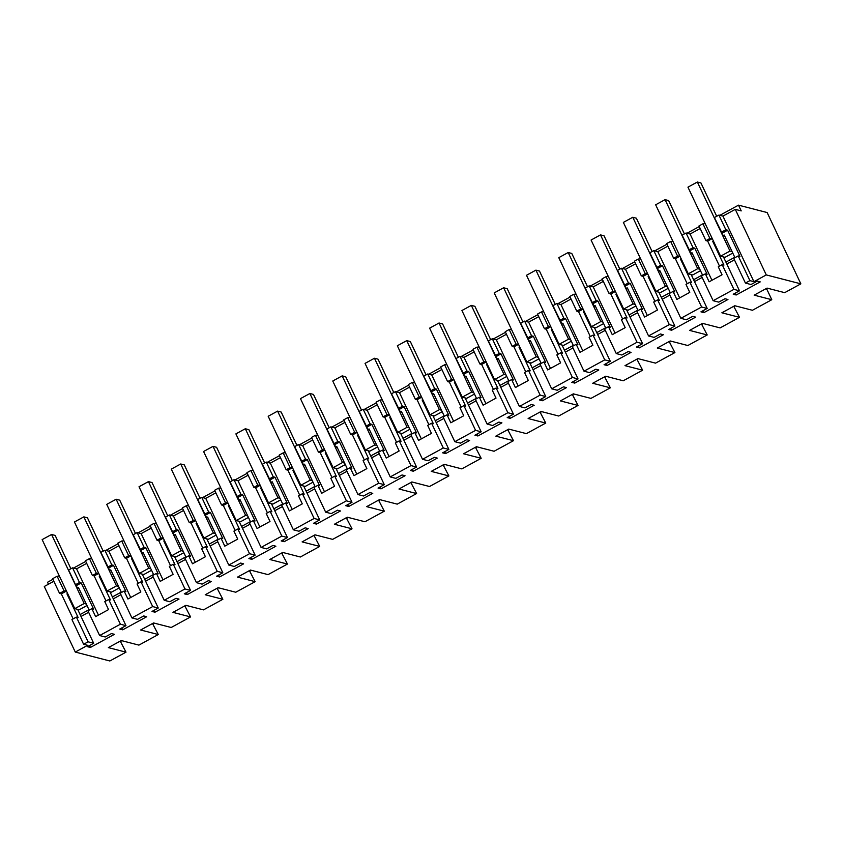 <?xml version="1.0" encoding="UTF-8"?>
<svg xmlns="http://www.w3.org/2000/svg" width="843" height="843" viewBox="0 0 843 843"><rect width="100%" height="100%" fill="white"/><g stroke="black" fill="none" stroke-linecap="round" stroke-linejoin="round"><path stroke-width="1.26" d="M52.919 579.32L47.503 582.281L48.43 584.231M120.243 641.133L125.997 652.166L109.843 660.975L75.28 652.06L44.279 586.486L53.836 581.28M68.599 569.994L75.975 585.611L68.599 569.994L72.561 567.834L76.576 568.867L86.681 563.345M96.365 573.314L92.414 575.474L85.47 560.785L89.421 558.624L96.365 573.314L98.62 573.145M91.676 558.456L89.421 558.624M104.848 550.205L100.897 552.365L108.557 568.066L113.531 565.347L111.792 564.894L104.848 550.205L108.863 551.248L118.979 545.727M128.663 555.685L124.701 557.845L117.757 543.155L121.719 541.006L128.663 555.685L130.907 555.516M123.963 540.837L121.719 541.006M137.135 532.586L133.183 534.747L140.844 550.447L145.828 547.729L144.079 547.276L137.135 532.586L141.15 533.619L151.266 528.108M160.95 538.066L156.998 540.226L150.054 525.537L154.006 523.377L160.95 538.066L163.194 537.897M156.25 523.208L154.006 523.377M169.422 514.968L165.47 517.117L173.131 532.818L178.115 530.099L176.366 529.646L169.422 514.968L173.447 516L183.553 510.479M193.237 520.447L189.285 522.607L182.341 507.918L186.292 505.758L193.237 520.447L195.492 520.279M188.547 505.589L186.292 505.758M201.719 497.338L197.757 499.499L205.418 515.199L210.402 512.481L208.664 512.028L201.719 497.338L205.734 498.371L215.84 492.86M225.524 502.818L221.572 504.978L214.628 490.289L218.59 488.129L225.524 502.818L227.779 502.649M220.834 487.96L218.59 488.129M234.006 479.72L230.055 481.88L237.715 497.57L242.7 494.852L240.95 494.409L234.006 479.72L238.021 480.752L248.137 475.231M257.821 485.199L253.859 487.359L246.925 472.67L250.877 470.51L257.821 485.199L260.065 485.031M253.121 470.341L250.877 470.51M266.293 462.09L262.342 464.251L270.002 479.952L274.987 477.233L273.237 476.78L266.293 462.09L270.308 463.134L280.424 457.612M290.108 467.58L286.156 469.73L279.212 455.051L283.164 452.891L290.108 467.58L292.352 467.412M285.419 452.723L283.164 452.891M298.591 444.472L294.629 446.632L302.289 462.333L307.274 459.614L305.524 459.161L298.591 444.472L302.605 445.504L312.711 439.993M322.395 449.951L318.443 452.111L311.499 437.422L315.451 435.262L322.395 449.951L324.65 449.783M317.706 435.093L315.451 435.262M330.877 426.853L326.926 429.003L334.587 444.704L339.56 441.985L337.822 441.532L330.877 426.853L334.892 427.886L345.008 422.364M354.692 432.333L350.73 434.493L343.786 419.803L347.748 417.643L354.692 432.333L356.937 432.164M349.993 417.475L347.748 417.643M363.164 409.224L359.213 411.384L366.874 427.085L371.858 424.366L370.109 423.913L363.164 409.224L367.179 410.267L377.295 404.745M386.979 414.703L383.028 416.863L376.083 402.174L380.035 400.025L386.979 414.703L389.224 414.535M382.279 399.856L380.035 400.025M395.451 391.605L391.5 393.765L399.161 409.456L404.145 406.737L402.396 406.294L395.451 391.605L399.477 392.638L409.582 387.116M419.266 397.085L415.314 399.245L408.37 384.556L412.322 382.395L419.266 397.085L421.511 396.916M414.577 382.227L412.322 382.395M427.749 373.976L423.787 376.136L431.447 391.837L436.432 389.118L434.693 388.665L427.749 373.976L431.764 375.019L441.869 369.497M451.553 379.466L447.601 381.616L440.657 366.937L444.619 364.777L451.553 379.466L453.808 379.297M446.864 364.608L444.619 364.777M460.036 356.357L456.084 358.517L463.745 374.218L468.729 371.5L466.98 371.046L460.036 356.357L464.05 357.39L474.166 351.879M483.85 361.837L479.888 363.997L472.955 349.308L476.906 347.147L483.85 361.837L486.095 361.668M479.151 346.979L476.906 347.147M492.323 338.738L488.371 340.888L496.032 356.589L501.016 353.87L499.267 353.428L492.323 338.738L496.337 339.771L506.453 334.249M516.137 344.218L512.186 346.378L505.242 331.689L509.193 329.529L516.137 344.218L518.382 344.049M511.438 329.36L509.193 329.529M524.62 321.109L520.658 323.269L528.319 338.97L533.303 336.252L531.554 335.799L524.62 321.109L528.635 322.152L538.74 316.631M548.424 326.589L544.473 328.749L537.528 314.06L541.48 311.91L548.424 326.589L550.679 326.42M543.735 311.741L541.48 311.91M556.907 303.491L552.955 305.651L560.616 321.352L565.59 318.622L563.851 318.18L556.907 303.491L560.922 304.523L571.027 299.012M580.711 308.97L576.76 311.13L569.815 296.441L573.777 294.281L580.711 308.97L582.966 308.801M576.022 294.112L573.777 294.281M589.194 285.872L585.242 288.021L592.903 303.722L597.887 301.004L596.138 300.551L589.194 285.872L593.209 286.905L603.325 281.383M613.009 291.351L609.057 293.501L602.113 278.822L606.064 276.662L613.009 291.351L615.253 291.183M608.309 276.493L606.064 276.662M621.481 268.243L617.529 270.403L625.19 286.104L630.174 283.385L628.425 282.932L621.481 268.243L625.495 269.275L635.611 263.764M645.295 273.722L641.344 275.882L634.4 261.193L638.351 259.033L645.295 273.722L647.54 273.554M640.606 258.864L638.351 259.033M653.778 250.624L649.816 252.784L657.477 268.474L662.461 265.756L660.712 265.313L653.778 250.624L657.793 251.657L667.898 246.135M677.582 256.103L673.631 258.264L666.687 243.574L670.638 241.414L677.582 256.103L679.837 255.935M672.893 241.246L670.638 241.414M686.065 232.995L682.113 235.155L689.774 250.856L694.748 248.137L693.009 247.684L686.065 232.995L690.08 234.038L700.196 228.516M709.88 238.485L705.918 240.634L698.973 225.945L702.936 223.795L709.88 238.485L712.124 238.306M705.18 223.627L702.936 223.795M718.91 215.07L714.4 217.536L722.061 233.237L727.604 230.213L725.855 229.76L718.91 215.07L722.925 216.103L735.286 209.359L741.218 210.898L738.51 205.155L719.869 215.323M73.141 618.867L61.318 593.851L59.568 593.398L52.624 578.709L57.134 576.243L64.079 590.932L66.323 590.764M59.389 576.075L57.134 576.243M73.52 568.077L85.765 561.396M105.807 550.458L118.052 543.777M138.104 532.839L150.339 526.148M170.391 515.21L182.636 508.529M202.678 497.591L214.923 490.911M234.965 479.962L247.21 473.281M267.263 462.343L279.497 455.663M299.55 444.725L311.794 438.044M331.836 427.095L344.081 420.415M364.134 409.477L376.368 402.796M396.421 391.847L408.665 385.167M428.708 374.229L440.952 367.548M460.995 356.61L473.239 349.929M493.292 338.981L505.526 332.3M525.579 321.362L537.823 314.681M557.866 303.733L570.11 297.052M590.163 286.114L602.397 279.433M622.45 268.495L634.695 261.815M654.737 250.866L666.982 244.185M687.024 233.248L699.269 226.567M125.997 652.166L108.357 647.614L121.276 640.564L138.905 645.116L158.284 634.537L140.644 629.995L153.563 622.945L171.203 627.487L190.571 616.918L172.941 612.366L185.85 605.316L203.49 609.868L222.858 599.289L205.228 594.747L218.147 587.697L235.777 592.239L255.155 581.67L237.515 577.118L250.434 570.068L268.063 574.62L287.442 564.051L269.802 559.499L282.721 552.45L300.361 557.002L319.729 546.422L302.1 541.88L315.008 534.831L332.648 539.372L352.026 528.803L334.386 524.251L347.305 517.202L364.935 521.754L384.313 511.185L366.673 506.632L379.592 499.583L397.232 504.135L416.6 493.555L398.971 489.003L411.879 481.954L429.519 486.506L448.887 475.937L431.258 471.385L444.166 464.335L461.806 468.887L481.184 458.307L463.545 453.766L476.464 446.716L494.093 451.258L513.471 440.689L495.832 436.137L508.75 429.087L526.39 433.639L545.758 423.07L528.129 418.518L541.037 411.468L558.677 416.02L578.045 405.441L560.416 400.899L573.335 393.85L590.964 398.391L610.343 387.822L592.703 383.27L605.622 376.22L623.251 380.773L642.629 370.193L624.99 365.651L637.909 358.602L655.548 363.143L674.916 352.574L657.287 348.022L670.196 340.972L687.835 345.525L707.214 334.956L689.574 330.403L702.493 323.354L720.122 327.906L739.501 317.326L721.861 312.785L734.78 305.735L752.42 310.277L771.788 299.708L754.158 295.155L767.067 288.106L784.707 292.658L800.85 283.849L767.141 212.541L738.51 205.155M75.28 652.06L87.63 645.306L83.615 644.273L88.093 641.829L93.678 643.272L87.43 646.686L90.412 647.456L114.437 634.336L111.466 633.567L105.217 636.981L99.632 635.538L120.391 624.21L125.976 625.654L119.727 629.057L122.699 629.826L146.735 616.718L143.753 615.948L137.504 619.352L131.919 617.919L152.678 606.581L158.263 608.024L152.014 611.438L154.986 612.208L179.022 599.088L176.039 598.319L169.791 601.733L164.206 600.29L184.965 588.962L190.55 590.406L184.301 593.809L187.283 594.578L211.308 581.47L208.337 580.701L202.088 584.115L196.493 582.671L217.252 571.343L222.837 572.776L216.588 576.19L219.57 576.96L243.606 563.841L240.624 563.071L234.375 566.485L228.79 565.042L249.549 553.714L255.134 555.158L248.885 558.572L251.857 559.341L275.893 546.222L272.911 545.453L266.662 548.867L261.077 547.423L281.836 536.095L287.421 537.539L281.172 540.943L284.154 541.712L308.18 528.603L305.198 527.834L298.949 531.238L293.364 529.804L314.123 518.477L319.708 519.91L313.459 523.324L316.441 524.093L340.467 510.974L337.495 510.205L331.246 513.619L325.661 512.175L346.41 500.847L352.005 502.291L345.756 505.705L348.728 506.464L372.764 493.355L369.782 492.586L363.533 496L357.948 494.556L378.707 483.229L384.292 484.662L378.043 488.076L381.015 488.845L405.051 475.726L402.069 474.967L395.82 478.371L390.235 476.927L410.994 465.599L416.579 467.043L410.33 470.457L413.312 471.226L437.338 458.107L434.366 457.338L428.118 460.752L422.522 459.309L443.281 447.981L448.866 449.424L442.617 452.828L445.599 453.597L469.625 440.489L466.653 439.719L460.404 443.123L454.82 441.69L475.578 430.362L481.163 431.795L474.915 435.209L477.886 435.979L501.922 422.859L498.94 422.09L492.691 425.504L487.106 424.061L507.865 412.733L513.45 414.176L507.201 417.591L510.184 418.349L534.209 405.241L531.227 404.471L524.978 407.886L519.393 406.442L540.152 395.114L545.737 396.558L539.488 399.961L542.47 400.731L566.496 387.611L563.524 386.853L557.276 390.256L551.691 388.823L572.439 377.485L578.035 378.928L571.786 382.343L574.757 383.112L598.793 369.993L595.811 369.223L589.563 372.638L583.978 371.194L604.737 359.866L610.321 361.31L604.073 364.713L607.044 365.483L631.08 352.374L628.098 351.605L621.849 355.008L616.265 353.575L637.023 342.247L642.608 343.681L636.36 347.095L639.342 347.864L663.367 334.745L660.396 333.976L654.136 337.39L648.552 335.946L669.31 324.618L674.895 326.062L668.647 329.476L671.629 330.245L695.654 317.126L692.683 316.357L686.434 319.771L680.849 318.327L701.608 307L707.193 308.443L700.944 311.847L703.916 312.616L727.952 299.507L724.969 298.738L718.721 302.142L713.136 300.709L733.895 289.37L722.198 264.639L723.947 265.092L712.735 241.372L713.399 241.003M800.85 283.849L766.276 274.923L735.286 209.359M733.895 289.37L739.48 290.814L733.231 294.228L736.202 294.997L760.238 281.878L757.256 281.109L751.008 284.523L745.423 283.079L749.901 280.635L753.916 281.678L766.276 274.923M83.615 644.273L71.929 619.542L76.407 617.097L78.146 617.54L66.934 593.83L67.893 594.073M59.568 593.398L64.079 590.932M89.158 610.132L78.473 587.529L77.408 588.108L78.926 588.498M77.408 588.108L76.26 585.685L81.244 582.966L79.495 582.524L72.561 567.834M75.543 584.673L79.495 582.524M99.632 635.538L87.935 610.796L91.855 608.657L93.605 609.11L81.244 582.966M91.855 608.657L95.628 616.644L108.547 609.594L104.774 601.607L108.694 599.468L110.444 599.921L99.232 576.201L99.895 575.843M98.431 615.116L76.576 568.867M121.013 641.628L119.864 641.333M158.284 634.537L152.53 623.504M88.093 641.829L76.407 617.097M93.678 643.272L77.672 609.394M90.412 647.456L89.516 645.548M81.012 616.454L88.641 612.292M120.391 624.21L108.694 599.468M61.318 593.851L66.46 591.038M67.598 593.461L66.934 593.83M88.958 609.731L80.106 614.558M70.896 568.74L55.143 535.41L51.56 534.483L42.15 539.615L74.785 608.657L79.189 609.795L86.977 605.537M705.918 240.634L707.667 241.087L712.251 238.59M713.136 300.709L701.439 275.967L705.359 273.827L709.142 281.815L722.051 274.765L718.278 266.778L722.198 264.639M719.5 266.114L707.667 241.087M734.948 257.673L724.263 235.071L723.21 235.65L724.727 236.051M723.21 235.65L722.061 233.237M714.4 217.536L721.766 233.153M721.345 232.225L725.855 229.76M749.901 280.635L738.205 255.903L739.954 256.346L727.604 230.213M753.916 281.678L722.925 216.103M690.08 234.038L711.945 280.287M713.684 241.614L712.735 241.372M745.423 283.079L733.737 258.348L738.205 255.903M739.48 290.814L723.473 256.946M734.759 257.273L725.907 262.099M716.698 216.282L700.933 182.952L697.361 182.025L687.951 187.167L720.575 256.198L724.991 257.336L732.778 253.079M736.202 294.997L735.307 293.09M726.803 264.007L734.443 259.834M771.788 299.708L766.814 289.181L765.655 288.875M766.034 288.675L766.814 289.181M92.414 575.474L94.163 575.917L98.747 573.419M105.986 600.943L94.163 575.917M121.445 592.513L110.76 569.91L109.695 570.49L111.213 570.88M109.695 570.49L108.557 568.066M100.897 552.365L108.262 567.992M107.841 567.054L111.792 564.894M131.919 617.919L120.222 593.177L124.142 591.038L127.925 599.025L140.834 591.976L137.061 583.988L140.981 581.849L142.73 582.302L131.519 558.582L132.182 558.214M108.863 551.248L130.728 597.497M124.142 591.038L125.892 591.491L113.531 565.347M100.18 576.443L99.232 576.201M152.678 606.581L140.981 581.849M125.976 625.654L109.959 591.775M190.571 616.918L184.817 605.885M153.31 624.01L152.151 623.715M122.699 629.826L121.803 627.93M113.299 598.836L120.928 594.673M121.255 592.102L112.404 596.939M103.183 551.111L87.43 517.781L83.847 516.864L74.437 521.996L107.072 591.027L111.476 592.165L119.274 587.919M124.701 557.845L126.45 558.298L131.034 555.79M138.284 583.324L126.45 558.298M153.732 574.884L143.047 552.281L141.993 552.86L143.51 553.261M141.993 552.86L140.844 550.447M133.183 534.747L140.549 550.363M140.128 549.436L144.079 547.276M164.206 600.29L152.509 575.558L156.44 573.409L160.212 581.396L173.131 574.357L169.348 566.37L173.268 564.22L175.017 564.673L163.805 540.953L164.469 540.595M141.15 533.619L163.015 579.868M156.44 573.409L158.178 573.862L145.828 547.729M132.467 558.825L131.519 558.582M184.965 588.962L173.268 564.22M158.263 608.024L142.256 574.157M222.858 599.289L217.104 588.256M185.597 606.391L184.438 606.085M154.986 612.208L154.09 610.3M145.586 581.217L153.226 577.044M153.542 574.483L144.69 579.31M135.481 533.493L119.717 500.162L116.144 499.235L106.734 504.377L139.358 573.409L143.774 574.547L151.561 570.289M156.998 540.226L158.737 540.679L163.331 538.171M170.571 565.695L158.737 540.679M186.018 557.265L175.333 534.662L174.28 535.242L175.797 535.632M174.28 535.242L173.131 532.818M165.47 517.117L172.836 532.744M172.415 531.807L176.366 529.646M196.493 582.671L184.807 557.929L188.727 555.79L192.499 563.777L205.418 556.728L201.646 548.74L205.566 546.601L207.304 547.054L196.092 523.334L196.756 522.976M173.447 516L195.302 562.249M188.727 555.79L190.476 556.243L178.115 530.099M164.754 541.206L163.805 540.953M217.252 571.343L205.566 546.601M190.55 590.406L174.543 556.528M255.155 581.67L249.402 570.637M217.884 588.762L216.725 588.467M187.283 594.578L186.377 592.682M177.873 563.588L185.513 559.425M185.829 556.854L176.977 561.691M167.768 515.874L152.014 482.533L148.431 481.616L139.021 486.748L171.656 555.79L176.061 556.917L183.848 552.671M189.285 522.607L191.034 523.05L195.618 520.553M202.857 548.076L191.034 523.05M218.316 539.646L207.631 517.044L206.567 517.623L208.084 518.013M206.567 517.623L205.418 515.199M197.757 499.499L205.134 515.126M204.701 514.188L208.664 512.028M228.79 565.042L217.094 540.31L221.014 538.171L224.796 546.159L237.705 539.109L233.933 531.122L237.852 528.982L239.602 529.425L228.39 505.716L229.054 505.347M205.734 498.371L227.599 544.631M221.014 538.171L222.763 538.614L210.402 512.481M197.051 523.577L196.092 523.334M249.549 553.714L237.852 528.982M222.837 572.776L206.83 538.909M287.442 564.051L281.688 553.019M250.171 571.143L249.022 570.848M219.57 576.96L218.674 575.052M210.17 545.969L217.8 541.807M218.116 539.235L209.264 544.062M200.054 498.245L184.301 464.914L180.718 463.987L171.308 469.129L203.943 538.161L208.347 539.299L216.145 535.052M221.572 504.978L223.321 505.431L227.905 502.923M235.144 530.458L223.321 505.431M250.603 522.017L239.918 499.414L238.854 499.994L240.381 500.384M238.854 499.994L237.715 497.57M230.055 481.88L237.42 497.496M236.999 496.559L240.95 494.409M261.077 547.423L249.38 522.681L253.3 520.542L257.083 528.529L269.992 521.48L266.219 513.492L270.139 511.353L271.889 511.806L260.677 488.086L261.341 487.728M238.021 480.752L259.886 527.001M253.3 520.542L255.05 520.995L242.7 494.852M229.338 505.958L228.39 505.716M281.836 536.095L270.139 511.353M255.134 555.158L239.117 521.28M319.729 546.422L313.975 535.389M282.468 553.524L281.309 553.219M251.857 559.341L250.961 557.434M242.457 528.35L250.086 524.177M250.413 521.617L241.562 526.443M232.341 480.626L216.588 447.296L213.005 446.368L203.595 451.5L236.23 520.542L240.645 521.68L248.432 517.423M253.859 487.359L255.608 487.802L260.192 485.305M267.442 512.829L255.608 487.802M282.89 504.399L272.205 481.796L271.151 482.375L272.668 482.765M271.151 482.375L270.002 479.952M262.342 464.251L269.707 479.878M269.286 478.94L273.237 476.78M293.364 529.804L281.678 505.062L285.598 502.923L289.37 510.911L302.289 503.861L298.506 495.874L302.426 493.735L304.175 494.188L292.964 470.468L293.627 470.099M270.308 463.134L292.173 509.383M285.598 502.923L287.337 503.376L274.987 477.233M261.625 488.329L260.677 488.086M314.123 518.477L302.426 493.735M287.421 537.539L271.414 503.661M352.026 528.803L346.273 517.771M314.755 535.895L313.596 535.6M284.154 541.712L283.248 539.815M274.744 510.721L282.384 506.559M282.7 503.988L273.849 508.824M264.639 462.997L248.875 429.667L245.302 428.75L235.892 433.882L268.517 502.913L272.932 504.051L280.719 499.804M286.156 469.73L287.895 470.183L292.489 467.686M299.729 495.21L287.895 470.183M315.187 486.78L304.502 464.177L303.438 464.746L304.955 465.146M303.438 464.746L302.289 462.333M294.629 446.632L301.994 462.249M301.573 461.321L305.524 459.161M325.661 512.175L313.965 487.444L317.885 485.305L321.657 493.292L334.576 486.242L330.804 478.255L334.724 476.116L336.462 476.558L325.25 452.839L325.925 452.48M302.605 445.504L324.46 491.754M317.885 485.305L319.634 485.747L307.274 459.614M293.922 470.71L292.964 470.468M346.41 500.847L334.724 476.116M319.708 519.91L303.701 486.042M384.313 511.185L378.56 500.141M347.042 518.276L345.893 517.971M316.441 524.093L315.545 522.186M307.042 493.102L314.671 488.929M314.987 486.369L306.135 491.195M296.926 445.378L281.172 412.048L277.589 411.121L268.179 416.263L300.814 485.294L305.219 486.432L313.006 482.175M318.443 452.111L320.192 452.565L324.776 450.057M332.016 477.591L320.192 452.565M347.474 469.151L336.789 446.548L335.725 447.127L337.242 447.517M335.725 447.127L334.587 444.704M326.926 429.003L334.292 444.63M333.86 443.692L337.822 441.532M357.948 494.556L346.252 469.814L350.172 467.675L353.955 475.663L366.863 468.613L363.091 460.626L367.011 458.487L368.76 458.94L357.548 435.22L358.212 434.862M334.892 427.886L356.758 474.135M350.172 467.675L351.921 468.128L339.56 441.985M326.209 453.091L325.25 452.839M378.707 483.229L367.011 458.487M352.005 502.291L335.988 468.413M416.6 493.555L410.847 482.523M379.339 500.647L378.18 500.352M348.728 506.464L347.832 504.567M339.329 475.473L346.958 471.311M347.284 468.74L338.433 473.576M329.213 427.759L313.459 394.419L309.876 393.502L300.466 398.634L333.101 467.675L337.506 468.813L345.303 464.556M350.73 434.493L352.479 434.935L357.063 432.438M364.313 459.962L352.479 434.935M379.761 451.532L369.076 428.929L368.012 429.509L369.54 429.898M368.012 429.509L366.874 427.085M359.213 411.384L366.579 427.011M366.157 426.073L370.109 423.913M390.235 476.927L378.539 452.196L382.469 450.057L386.242 458.044L399.15 450.994L395.378 443.007L399.297 440.868L401.047 441.31L389.835 417.601L390.499 417.232M367.179 410.267L389.044 456.516M382.469 450.057L384.208 450.499L371.858 424.366M358.496 435.462L357.548 435.22M410.994 465.599L399.297 440.868M384.292 484.662L368.275 450.794M448.887 475.937L443.133 464.904M411.626 483.028L410.467 482.733M381.015 488.845L380.119 486.938M371.615 457.854L379.245 453.692M379.571 451.121L370.72 455.947M361.499 410.13L345.746 376.8L342.174 375.873L332.764 381.015L365.388 450.046L369.803 451.184L377.59 446.938M383.028 416.863L384.766 417.317L389.361 414.809M396.6 442.343L384.766 417.317M412.048 433.903L401.363 411.3L400.309 411.879L401.826 412.28M400.309 411.879L399.161 409.456M391.5 393.765L398.865 409.382M398.444 408.444L402.396 406.294M422.522 459.309L410.836 434.566L414.756 432.427L418.528 440.415L431.447 433.365L427.664 425.378L431.595 423.239L433.334 423.692L422.122 399.972L422.786 399.614M399.477 392.638L421.331 438.887M414.756 432.427L416.505 432.88L404.145 406.737M390.783 417.843L389.835 417.601M443.281 447.981L431.595 423.239M416.579 467.043L400.573 433.176M481.184 458.307L475.431 447.275M443.913 465.41L442.754 465.104M413.312 471.226L412.406 469.319M403.902 440.236L411.542 436.063M411.858 433.502L403.007 438.328M393.797 392.511L378.033 359.181L374.461 358.254L365.051 363.386L397.685 432.427L402.09 433.565L409.877 429.308M415.314 399.245L417.064 399.698L421.648 397.19M428.887 424.714L417.064 399.698M444.345 416.284L433.66 393.681L432.596 394.261L434.113 394.65M432.596 394.261L431.447 391.837M423.787 376.136L431.163 391.763M430.731 390.825L434.693 388.665M454.82 441.69L443.123 416.948L447.043 414.809L450.815 422.796L463.734 415.747L459.962 407.759L463.882 405.62L465.631 406.073L454.419 382.353L455.083 381.984M431.764 375.019L453.618 421.268M447.043 414.809L448.792 415.262L436.432 389.118M423.081 400.225L422.122 399.972M475.578 430.362L463.882 405.62M448.866 449.424L432.859 415.546M513.471 440.689L507.718 429.656M476.2 447.781L475.052 447.485M445.599 453.597L444.704 451.7M436.2 422.606L443.829 418.444M444.145 415.873L435.294 420.71M426.084 374.893L410.33 341.552L406.748 340.635L397.338 345.767L429.972 414.798L434.377 415.936L442.175 411.69M447.601 381.616L449.351 382.069L453.934 379.571M461.174 407.095L449.351 382.069M476.632 398.665L465.947 376.062L464.883 376.642L466.411 377.032M464.883 376.642L463.745 374.218M456.084 358.517L463.45 374.144M463.028 373.207L466.98 371.046M487.106 424.061L475.41 399.329L479.33 397.19L483.113 405.177L496.021 398.128L492.249 390.14L496.169 388.001L497.918 388.444L486.706 364.724L487.37 364.366M464.05 357.39L485.916 403.639M479.33 397.19L481.079 397.633L468.729 371.5M455.368 382.596L454.419 382.353M507.865 412.733L496.169 388.001M481.163 431.795L465.146 397.928M545.758 423.07L540.005 412.027M508.498 430.162L507.338 429.867M477.886 435.979L476.99 434.071M468.487 404.988L476.116 400.825M476.443 398.254L467.591 403.08M458.371 357.263L442.617 323.933L439.034 323.006L429.624 328.148L462.259 397.179L466.674 398.317L474.461 394.071M479.888 363.997L481.638 364.45L486.221 361.942M493.471 389.477L481.638 364.45M508.919 381.036L498.234 358.433L497.18 359.013L498.698 359.403M497.18 359.013L496.032 356.589M488.371 340.888L495.737 356.515M495.315 355.577L499.267 353.428M519.393 406.442L507.707 381.7L511.627 379.561L515.4 387.548L528.319 380.499L524.536 372.511L528.456 370.372L530.205 370.825L518.993 347.105L519.657 346.747M496.337 339.771L518.203 386.02M511.627 379.561L513.366 380.014L501.016 353.87M487.654 364.977L486.706 364.724M540.152 395.114L528.456 370.372M513.45 414.176L497.444 380.298M578.045 405.441L572.302 394.408M540.784 412.533L539.625 412.238M510.184 418.349L509.277 416.453M500.774 387.358L508.413 383.196M508.729 380.636L499.878 385.462M490.668 339.645L474.904 306.315L471.332 305.387L461.922 310.519L494.546 379.561L498.961 380.699L506.748 376.442M512.186 346.378L513.924 346.821L518.519 344.323M525.758 371.847L513.924 346.821M541.206 363.417L530.532 340.814L529.467 341.394L530.985 341.784M529.467 341.394L528.319 338.97M520.658 323.269L528.024 338.897M527.602 337.959L531.554 335.799M551.691 388.823L539.994 364.081L543.914 361.942L547.687 369.929L560.606 362.88L556.833 354.892L560.753 352.753L562.492 353.206L551.28 329.487L551.954 329.118M528.635 322.152L550.49 368.402M543.914 361.942L545.663 362.395L533.303 336.252M519.952 347.348L518.993 347.105M572.439 377.485L560.753 352.753M545.737 396.558L529.731 362.68M610.343 387.822L604.589 376.789M573.071 394.914L571.923 394.619M542.47 400.731L541.564 398.834M533.071 369.74L540.7 365.577M541.016 363.006L532.165 367.843M522.955 322.015L507.201 288.685L503.619 287.769L494.209 292.9L526.843 361.932L531.248 363.07L539.035 358.823M544.473 328.749L546.222 329.202L550.806 326.694M558.045 354.229L546.222 329.202M573.503 345.788L562.818 323.185L561.754 323.765L563.272 324.165M561.754 323.765L560.616 321.352M552.955 305.651L560.321 321.267M559.889 320.34L563.851 318.18M583.978 371.194L572.281 346.462L576.201 344.313L579.984 352.3L592.892 345.261L589.12 337.274L593.04 335.124L594.789 335.577L583.577 311.857L584.241 311.499M560.922 304.523L582.787 350.772M576.201 344.313L577.95 344.766L565.59 318.622M552.239 329.729L551.28 329.487M604.737 359.866L593.04 335.124M578.035 378.928L562.018 345.061M642.629 370.193L636.876 359.16M605.358 377.295L604.21 376.99M574.757 383.112L573.862 381.205M565.358 352.121L572.987 347.948M573.303 345.388L564.462 350.214M555.242 304.397L539.488 271.067L535.906 270.139L526.496 275.282L559.13 344.313L563.535 345.451L571.333 341.194M576.76 311.13L578.509 311.583L583.093 309.075M590.342 336.599L578.509 311.583M605.79 328.169L595.105 305.566L594.041 306.146L595.569 306.536M594.041 306.146L592.903 303.722M585.242 288.021L592.608 303.649M592.186 302.711L596.138 300.551M616.265 353.575L604.568 328.833L608.498 326.694L612.271 334.682L625.179 327.632L621.407 319.645L625.327 317.505L627.076 317.959L615.864 294.239L616.528 293.87M593.209 286.905L615.074 333.154M608.498 326.694L610.237 327.147L597.887 301.004M584.526 312.11L583.577 311.857M637.023 342.247L625.327 317.505M610.321 361.31L594.304 327.432M674.916 352.574L669.163 341.541M637.656 359.666L636.497 359.371M607.044 365.483L606.149 363.586M597.645 334.492L605.274 330.33M605.601 327.758L596.749 332.595M587.529 286.778L571.775 253.437L568.193 252.521L558.783 257.652L591.417 326.694L595.832 327.822L603.62 323.575M609.057 293.501L610.796 293.954L615.379 291.457M622.629 318.981L610.796 293.954M638.077 310.551L627.392 287.948L626.338 288.527L627.856 288.917M626.338 288.527L625.19 286.104M617.529 270.403L624.895 286.03M624.473 285.092L628.425 282.932M648.552 335.946L636.865 311.215L640.785 309.075L644.558 317.063L657.477 310.013L653.694 302.026L657.624 299.887L659.363 300.329L648.151 276.62L648.815 276.251M625.495 269.275L647.361 315.524M640.785 309.075L642.535 309.518L630.174 283.385M616.813 294.481L615.864 294.239M669.31 324.618L657.624 299.887M642.608 343.681L626.602 309.813M707.214 334.956L701.46 323.923M669.943 342.047L668.784 341.752M639.342 347.864L638.436 345.957M629.932 316.873L637.571 312.711M637.888 310.14L629.036 314.966M619.826 269.149L604.062 235.819L600.49 234.891L591.08 240.034L623.715 309.065L628.119 310.203L635.907 305.956M641.344 275.882L643.093 276.335L647.677 273.827M654.916 301.362L643.093 276.335M670.375 292.921L659.69 270.318L658.625 270.898L660.143 271.288M658.625 270.898L657.477 268.474M649.816 252.784L657.192 268.401M656.76 267.463L660.712 265.313M680.849 318.327L669.152 293.585L673.072 291.446L676.845 299.434L689.764 292.384L685.991 284.397L689.911 282.257L691.66 282.711L680.449 258.991L681.112 258.632M657.793 251.657L679.648 297.906M673.072 291.446L674.821 291.899L662.461 265.756M649.11 276.862L648.151 276.62M701.608 307L689.911 282.257M674.895 326.062L658.889 292.184M739.501 317.326L733.747 306.294M702.23 324.418L701.081 324.123M671.629 330.245L670.733 328.338M662.229 299.254L669.858 295.082M670.174 292.521L661.323 297.347M652.113 251.53L636.36 218.2L632.777 217.273L623.367 222.404L656.002 291.446L660.406 292.584L668.193 288.327M673.631 258.264L675.38 258.706L679.964 256.209M687.203 283.733L675.38 258.706M702.662 275.303L691.977 252.7L690.912 253.279L692.44 253.669M690.912 253.279L689.774 250.856M682.113 235.155L689.479 250.782M689.058 249.844L693.009 247.684M705.359 273.827L707.108 274.281L694.748 248.137M681.397 259.233L680.449 258.991M707.193 308.443L691.176 274.565M734.527 306.799L733.368 306.504M703.916 312.616L703.02 310.719M694.516 281.625L702.145 277.463M702.472 274.892L693.62 279.728M684.4 233.901L668.647 200.571L665.064 199.654L655.654 204.786L688.288 273.817L692.704 274.955L700.491 270.708M86.281 604.052L84.195 603.514L74.785 608.657M51.56 534.483L84.195 603.514M118.568 586.433L116.482 585.896L107.072 591.027M83.847 516.864L116.482 585.896M150.855 568.814L148.768 568.277L139.358 573.409M116.144 499.235L148.768 568.277M183.152 551.185L181.066 550.648L171.656 555.79M148.431 481.616L181.066 550.648M215.439 533.566L213.353 533.029L203.943 538.161M180.718 463.987L213.353 533.029M247.726 515.937L245.64 515.4L236.23 520.542M213.005 446.368L245.64 515.4M280.024 498.318L277.937 497.781L268.517 502.913M245.302 428.75L277.937 497.781M312.31 480.7L310.224 480.162L300.814 485.294M277.589 411.121L310.224 480.162M344.597 463.07L342.511 462.533L333.101 467.675M309.876 393.502L342.511 462.533M376.884 445.452L374.798 444.914L365.388 450.046M342.174 375.873L374.798 444.914M409.182 427.833L407.095 427.285L397.685 432.427M374.461 358.254L407.095 427.285M441.469 410.204L439.382 409.666L429.972 414.798M406.748 340.635L439.382 409.666M473.755 392.585L471.669 392.048L462.259 397.179M439.034 323.006L471.669 392.048M506.053 374.956L503.956 374.418L494.546 379.561M471.332 305.387L503.956 374.418M538.34 357.337L536.253 356.8L526.843 361.932M503.619 287.769L536.253 356.8M570.627 339.718L568.54 339.181L559.13 344.313M535.906 270.139L568.54 339.181M602.914 322.089L600.827 321.552L591.417 326.694M568.193 252.521L600.827 321.552M635.211 304.471L633.125 303.933L623.715 309.065M600.49 234.891L633.125 303.933M667.498 286.841L665.412 286.304L656.002 291.446M632.777 217.273L665.412 286.304M699.785 269.223L697.698 268.685L688.288 273.817M665.064 199.654L697.698 268.685M732.082 251.604L729.985 251.066L720.575 256.198M697.361 182.025L729.985 251.066"/></g></svg>
